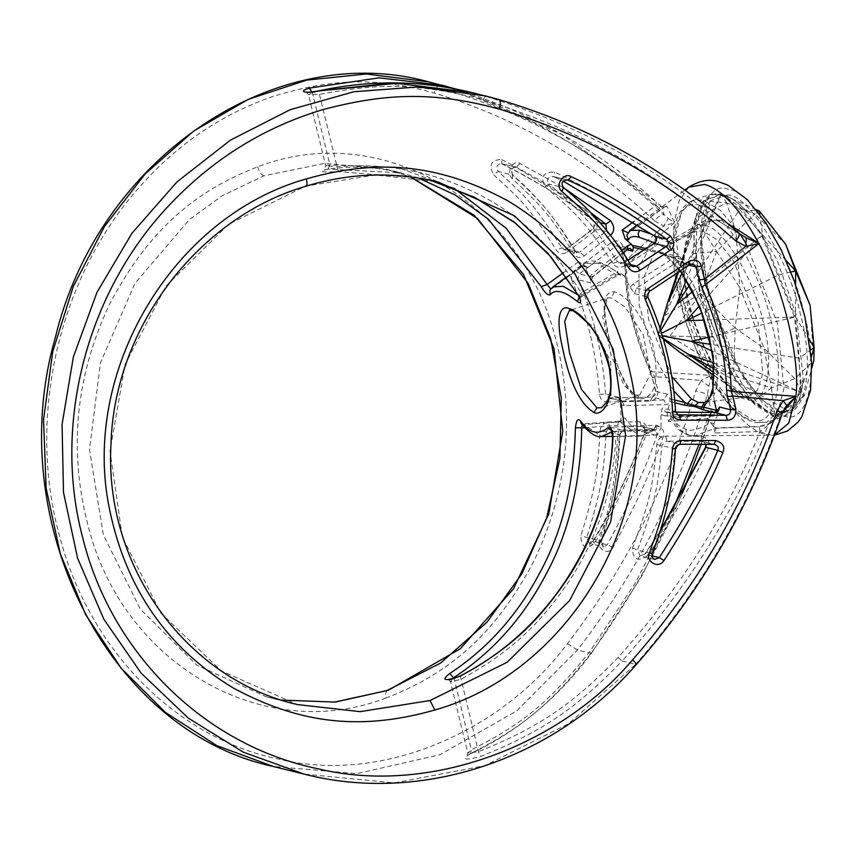 <?xml version="1.0" encoding="UTF-8"?>
<svg xmlns="http://www.w3.org/2000/svg" width="857" height="857" viewBox="0 0 857 857"><rect width="100%" height="100%" fill="white"/><g stroke="black" fill="none" stroke-linecap="round" stroke-linejoin="round"><path stroke-width="0.64" stroke-dasharray="4.29 3.21" d="M281.621 700.083L266.677 696.977L196.735 665.139L140.312 609.091L103.279 534.661L89.503 449.593L100.44 362.843L134.924 283.41L189.408 219.542L222.327 195.707L263.967 175.814L324.674 163.376L385.704 169.065L410.546 176.896M418.634 178.063L401.365 172.932L327.749 169.086C317.979 171.636 321.493 172.503 338.29 171.689L422.512 178.17L438.173 182.038L375.462 174.967L305.585 186.108L228.53 224.33L166.065 285.992L125.111 364.364L110.007 451.114L122.358 537.093L160.848 613.066L221.352 670.935L297.454 704.583L266.677 696.977L281.589 700.083M386.143 697.941C265.381 744.829 125.775 666.296 89.342 530.462C68.142 453.257 74.838 377.958 109.428 304.556C143.13 240.528 185.294 194.485 257.657 166.847C378.419 119.948 518.024 198.492 554.468 334.316C575.668 411.521 568.973 486.83 534.382 560.221C500.681 624.25 458.516 670.292 386.143 697.941C385.2 692.949 385.961 690.378 388.414 690.228M453.835 188.122L397.07 167.169L329.891 164.972L328.113 169.086C352.838 165.733 377.262 167.019 401.365 172.932L385.704 169.065L410.492 176.896M422.512 178.17L430.407 180.249L422.522 178.17M640.147 398.859C655.637 397.991 659.826 379.758 652.713 344.16C639.204 305.981 622.546 294.187 614.233 291.734C602.246 291.434 600.961 308.713 610.377 343.55C621.261 380.39 631.191 398.826 640.147 398.859L637.201 395.131C630.677 396.052 614.255 366.635 607.484 329.752C604.817 316.383 604.174 306.849 605.535 301.139L607.484 297.915L569.327 310.555L573.397 310.566L593.955 327.481L610.752 361.879L611.03 395.431L601.528 407.718L639.686 395.077L650.527 373.898L643.371 335.033L625.032 307.01L611.598 297.904L607.484 297.915L602.792 317.047L611.212 355.494L623.992 385.35L635.144 395.227L639.686 395.077L635.144 395.227M675.562 411.553L675.177 411.306C673.602 373.331 664.368 335.194 647.496 296.897L634.555 293.694L630.141 287.191L624.271 275.708L620.897 275.547C605.46 262.446 594.64 259.778 588.416 267.513L584.238 265.809L589.712 277.197L590.891 281.492L592.69 276.95L590.891 281.492M675.627 412.153L665.45 411.949L662.236 408.103L660.972 414.617L661.068 427.793L657.287 425.95C646.232 435.87 635.412 433.192 624.807 417.927L621.025 417.895L620.511 420.948L617.918 425.254C618.111 421.644 618.733 420.508 619.761 421.88L640.79 436.224L653.795 430.289L612.423 431.671L613.194 431.403L611.427 430.814M619.279 398.987L622.032 401.097L618.572 397.316L620.543 404.622L621.025 417.895M590.891 282.896L577.95 279.703C593.065 313.051 602.3 351.188 605.631 394.113L609.241 397.937L652.402 397.102L655.991 391.338L650.345 371.06C634.33 334.916 626.049 300.668 625.492 268.337L621.421 248.455L618.765 245.52L615.894 246.216L579.257 273.972L577.95 279.703L572.187 281.428C587.088 314.326 596.193 351.948 599.482 394.274C600.136 399.083 602.621 401.654 606.949 401.987L609.241 397.937L608.406 397.841L622.032 401.097L624.25 405.693L666.221 404.568L669.799 403.411L667.1 412.003L668.439 421.473L707.475 418.527L709.51 414.392L710.914 415.077C714.984 414.724 716.773 412.838 716.27 409.442L711.31 411.606L707.528 394.016C679.815 488.361 636.462 573.687 577.479 649.992L516.717 710.871L440.134 754.653L356.94 773.646L273.319 766.49M618.026 657.544L622.096 661.026C686.125 589.862 733.688 514.029 764.787 433.535L768.879 423.54L786.083 406.347L781.788 412.378L767.883 425.597L759.902 431.489C728.975 511.479 681.69 586.831 618.026 657.544C575.326 701.401 542.835 725.954 478.431 751.653L467.729 752.992L471.404 749.918C519.61 725.172 547.13 705.375 590.462 650.731L635.176 583.135L672.606 510.643M699.001 444.344L707.475 418.527L710.924 414.274L711.31 411.606L708.846 419.705C684.775 500.06 645.492 577.939 591.019 653.334C547.087 708.664 519.181 728.707 470.322 753.753C461.162 759.773 464.676 760.641 480.863 756.356C546.027 730.314 578.893 705.44 622.096 661.026L635.626 664.368L568.523 723.758L484.751 765.719L394.306 782.902L303.946 774.064M584.592 427.75L617.918 425.254M620.543 404.622L624.25 405.693M625.396 426.111L656.258 425.286C662.782 427.429 665.021 431.392 662.997 437.177C652.863 467.526 636.183 504.259 612.969 547.355C607.42 557.114 595.776 547.205 599.793 539.942C611.33 499.92 614.63 488.683 617.79 434.97C618.165 429.871 620.704 426.915 625.396 426.111L622.878 430.246L654.534 429.496L656.976 435.324C646.917 465.48 630.366 501.966 607.324 544.773L603.628 546.852L601.143 541.174C612.862 500.606 616.204 489.218 619.429 434.756L622.878 430.246L609.98 427.054L606.253 431.5C603.403 473.396 602.675 485.458 586.745 537.618L589.305 543.306M606.949 401.987L650.109 401.151C655.905 400.015 658.444 396.213 657.726 389.742L654.566 376.662L701.133 380.433L695.68 390.878C668.331 484.044 625.556 568.309 567.355 643.671C502.909 730.742 383.165 784.176 280.089 759.398C175.449 738.563 87.253 648.106 58.533 532.09C27.885 416.781 58.212 281.664 134.624 192.632C173.36 147.093 219.113 115.159 271.873 96.82C326.817 79.851 371.713 75.716 434.135 92.995C515.668 117.42 589.134 160.045 654.555 220.87C658.069 216.542 661.272 214.486 664.154 214.721L661.786 206.891L655.959 205.573C599.268 154.571 532.454 117.045 455.528 92.984L400.015 82.979M318.386 90.938L308.445 94.581L319.404 94.334C378.13 83.611 414.531 82.165 483.091 99.798C572.197 127.661 647.292 167.244 708.385 218.535C709.885 221.631 709.885 222.402 708.396 220.849L721.969 220.206L727.507 223.345M654.555 220.87L663.779 226.055L674.502 222.574L667.217 206.666L661.786 206.891L656.141 201.856L655.959 205.573L633.816 221.62M714.331 401.269L711.471 375.43L652.113 371.767C635.487 334.219 626.874 298.654 626.296 265.07L624.989 267.041L621.036 248.198L618.765 245.52L630.195 248.348L627.506 249.087L592.048 277.132L592.326 273.747L589.712 277.197M312.227 91.924L329.891 164.972L325.66 165.755L336.919 166.708C386.743 162.744 433.085 171.539 475.956 193.093C517.692 212.932 552.754 246.216 581.142 292.944L581.485 296.522L579.664 296.243L616.183 274.829L597.65 263.228L584.699 263.581L582.149 266.409L578.379 261.824L583.263 264.395L584.238 265.809M578.379 261.824L563.467 272.644M610.409 235.225L605.856 231.454L579.782 252.087L577.082 252.826L574.993 251.112C554.115 217.571 548.276 208.101 512.572 175.053C510.526 169.654 511.672 167.072 516 167.319L590.869 212.74M610.302 235.321L584.228 255.943C580.382 258.6 576.965 257.893 573.965 253.822C553.376 220.742 547.612 211.4 512.432 178.813C504.73 172.246 514.286 158.62 520.113 163.537L563.253 187.501M612.969 547.355L607.324 544.773L593.248 541.303C609.83 514.318 627.099 478.013 645.064 432.378C645.739 428.896 644.625 426.915 641.722 426.443L609.98 427.054L607.988 422.383C603.285 422.994 600.661 425.918 600.104 431.167C597.297 472.486 596.59 484.387 580.896 535.829C581.303 547.452 585.802 549.948 594.394 543.327C611.084 516.171 628.481 479.62 646.574 433.685C648.063 426.743 645.782 422.769 639.729 421.762L641.722 426.443L644.614 428.543L644.614 432.442L646.574 433.685M599.793 539.942L601.143 541.174L580.896 535.829M589.327 543.317L593.248 541.303L589.305 543.317L603.628 546.852L601.593 544.634L601.143 541.174M617.79 434.97L619.429 434.756L606.253 431.5L600.104 431.167M601.603 541.056C612.712 506.669 618.775 471.264 619.804 434.853L619.429 434.756M619.804 434.853L622.878 430.246M656.258 425.286L653.741 429.421L641.722 426.443M623.146 430.268L653.741 429.421M662.997 437.177L645.064 432.378M647.356 555.861C666.66 529.369 687.003 493.546 708.385 448.404C710.271 441.58 707.839 437.573 701.101 436.374L665.771 436.095C660.501 436.609 657.501 439.437 656.762 444.612C652.531 485.576 651.406 497.381 632.552 548.041C632.659 559.567 637.587 562.171 647.356 555.861L645.225 554.147L659.986 531.972M644.903 553.997L640.243 555.904L644.903 553.997L660.415 530.612M708.385 448.404L705.889 447.418M764.787 433.535L759.902 431.489L715.156 433.021L716.088 427.922L694.631 435.859L689.714 435.302C681.636 432.506 676.098 426.7 673.109 417.905L710.914 415.077M714.513 412.453L713.206 416.181L717.352 415.163L713.956 423.594L713.517 426.625L715.156 433.021M677.469 414.799L666.478 412.088L665.182 415.816L660.972 414.617M613.194 431.403L653.795 430.289C655.884 429.678 657.04 431.242 657.255 434.981L661.068 427.793M657.255 434.981L615.84 436.374C613.612 486.048 599.386 532.229 573.172 574.951C545.116 617.726 516.525 649.07 460.916 679.269L450.514 681.818L452.185 679.023M578.839 295.965L581.142 292.944L617.715 271.551L618.047 275.129L616.183 274.829L620.189 274.444L620.897 275.547M624.271 275.708L617.715 271.551M630.141 287.191L633.259 283.86L674.78 257.314L678.83 255.943L670.57 248.605C669.553 248.412 670.11 246.687 672.252 243.431L670.153 243.227L708.396 220.849L709.446 221.695L672.252 243.431M652.445 234.593L670.153 243.227C673.377 243.806 672.949 243.281 668.856 241.642L670.57 248.605M668.856 241.642L708.385 218.535L718.359 220.881L740.769 234.722L718.777 221.235L721.969 220.206M624.603 265.927L655.144 246.409C660.458 241.599 660.747 236.8 656.034 231.99C631.245 212.857 597.404 192.868 554.5 172.043C543.07 172.032 539.964 176.992 545.181 186.912C575.326 212.815 584.078 220.163 612.948 263.463C616.033 267.566 619.922 268.391 624.603 265.927L623.671 262.938L627.988 260.174M632.552 548.041L637.415 550.14L640.243 555.904L654.566 559.45L651.802 553.697C665.975 513.729 670.013 502.502 675.091 448.522L679.676 444.29L666.778 441.098L661.925 445.265C657.64 486.808 656.494 498.785 637.415 550.14L652.177 553.847M563.477 187.694L563.231 187.587C561.014 182.123 562.599 179.649 567.987 180.174M623.393 262.874L620.093 263.463L633.173 266.698L630.666 264.877C608.341 230.983 602.096 221.417 563.231 187.587L548.844 184.019C579.375 210.276 588.245 217.732 617.49 261.621L620.093 263.463L623.671 262.938L627.881 260.003M512.432 178.813L512.572 175.053L498.174 171.496C526.294 197.153 534.457 204.448 561.828 247.855L564.013 249.591L566.873 248.894L593.826 228.487L593.965 221.202C571.405 202.713 540.724 183.591 501.934 163.837L501.291 163.601L501.934 163.837C497.028 164.008 495.775 166.558 498.174 171.496L493.525 174.71C521.249 200.013 529.294 207.201 556.279 250.019C559.171 254.079 562.685 254.808 566.82 252.204L566.873 248.894L566.306 249.023L593.258 228.615L593.826 228.487L593.762 231.797C598.422 226.837 598.572 221.995 594.212 217.271L593.665 221.052C564.709 198.588 534.072 179.499 501.763 163.773M545.181 186.912L548.844 184.019C546.145 179.038 547.837 176.596 553.911 176.692L567.238 179.906M612.948 263.463L617.49 261.621L630.666 264.877M655.144 246.409L654.212 243.42M656.034 231.99L654.791 236.243M566.52 179.809L553.804 176.66L563.36 181.202L553.911 176.692L554.5 172.043M584.228 255.943L579.782 252.087L566.873 248.894M573.965 253.822L574.993 251.112L561.828 247.855L556.279 250.019M566.306 249.023L564.013 249.601L577.082 252.826L574.993 251.112M575.401 251.412C558.357 221.706 537.521 196.317 512.914 175.246L512.572 175.053M512.914 175.246C510.793 170.768 511.618 168.047 515.4 167.094L501.934 163.837L501.538 159.509C491.286 159.745 488.619 164.812 493.525 174.71M520.113 163.537L516 167.319M606.638 230.512L605.856 231.454L593.826 228.487M428.511 81.833L440.841 85.197C523.445 109.932 597.886 153.114 664.154 214.721L668.246 218.567L663.779 226.055L626.317 259.917L623.157 246.848C620.8 240.903 616.976 239.382 611.673 242.285L575.026 270.03C571.544 273.126 570.591 276.918 572.187 281.428M594.212 217.271C571.501 198.653 540.606 179.402 501.538 159.509M594.394 543.327L593.248 541.303M656.762 444.612L675.466 448.757M665.771 436.095L666.778 441.098L702.097 441.376L715.102 444.472M679.676 444.29L714.374 444.355M706.179 444.355L703.126 441.516L705.868 444.355M701.101 436.374L702.097 441.376L714.127 444.344M668.246 218.567L674.502 222.574M588.416 267.513L582.149 266.409L550.59 289.195M579.032 296.768L579.664 296.243L577.982 294.883M552.915 286.934L549.937 290.105L582.149 266.409M582.214 424.879L582.921 423.883L601.518 436.481M612.005 432.046L612.423 431.671C614.544 431.135 615.69 432.699 615.84 436.374L612.991 437.102M581.078 423.347L583.628 424.547L619.761 421.88L624.807 417.927M782.634 412.388L771.021 422.983L758.209 426.775L714.909 428.243L710.657 422.683C699.698 429.271 691.535 431.51 686.168 429.4C678.423 426.722 673.184 421.173 670.453 412.742L667.1 412.003M624.196 261.267L626.317 259.917L626.296 265.07L674.298 222.734C669.317 258.675 687.132 332.291 711.246 375.42L701.133 380.433L708.814 386.239L707.528 394.016L695.68 390.878M338.29 171.689L319.404 94.334L319.832 90.713M471.853 92.545L485.458 96.22C575.09 124.254 650.634 164.073 712.081 215.685L718.359 220.881M456.128 89.064L561.196 134.088L656.141 201.856C599.075 150.521 531.822 112.749 454.381 88.539L440.841 85.197C438.056 85.132 435.827 87.735 434.135 92.995M483.091 99.798L485.458 96.22L498.988 99.573C587.934 125.85 667.742 170.35 738.413 233.083L738.938 233.318M661.786 206.891L656.494 202.048M667.217 206.666C666.671 205.712 664.625 206.548 661.101 209.151L628.352 232.89L629.831 230.437M655.959 205.573L661.101 209.151M759.902 431.489C759.731 427.675 759.173 426.1 758.209 426.775L758.606 426.475C764.144 425.94 767.572 424.954 768.89 423.529L771.021 422.983M636.365 664.486L635.626 664.368C701.165 589.573 749.886 505.576 781.788 412.378L782.527 412.699M711.471 375.43L708.814 386.239M668.439 421.473C671.427 417.477 672.981 416.288 673.109 417.905L670.067 415.752L670.453 412.742M673.109 417.905L670.088 415.795M717.352 415.163L718.905 408.618M713.956 423.594L710.657 422.683M622.032 401.097L664.004 399.973L667.303 394.134L670.003 398.848L669.799 403.411M634.555 293.694L636.483 288.123L678.005 261.578L681.583 261.053L684.7 264.095L682.001 259.382L678.83 255.943M643.671 249.901L657.49 252.204L667.11 255.697L665.793 253.511L680.265 257.089M650.109 401.151L652.402 397.102L664.004 399.973L666.221 404.568M599.482 394.274L605.631 394.113L618.572 397.316M609.006 397.916L652.402 397.102M654.566 376.662L652.445 378.012L650.345 371.06L652.113 371.767L654.566 376.662M650.238 371.606C633.912 334.894 625.503 300.036 624.989 267.041L625.492 268.337M611.673 242.285L615.894 246.216L628.138 248.905M575.026 270.03L579.257 273.972L592.048 277.132M673.795 390.91L653.527 354.852L639.161 304.963L638.915 266.431L648.246 251.037L646.928 248.841L665.793 253.511M654.598 242.831L668.803 249.708L672.07 250.48M683.843 262.703L681.583 261.053L693.013 263.881L689.606 264.449L678.005 261.578L674.78 257.314M647.871 297.133L649.285 291.284L636.483 288.123L633.259 283.86M649.627 291.316L689.606 264.449M666.478 412.088L678.294 415.12L675.177 411.306L662.236 408.103M657.115 251.829L665.964 256.157L663.607 253.094M662.118 252.997L669.692 256.222C705.343 276.618 734.728 398.119 705.054 402.372L748.086 396.77L742.848 396.416L728.429 387.385L711.996 365.982L687.475 304.867L682.429 258.214L693.409 231.808L702.772 230.79L717.191 239.821L733.624 261.224L758.145 322.339L762.762 373.438L757.459 390.267L748.086 396.77L744.219 396.48C745.526 398.077 732.028 391.221 725.74 382.372C714.277 368.553 704.347 349.827 695.97 326.217C689.114 306.26 685.161 287.534 684.09 270.03C683.147 238.696 690.11 234.282 693.409 231.808L653.998 253.715L656.055 252.847L662.118 252.997L656.055 252.847M671.77 376.534L648.642 319.715L644.121 276.918L653.998 253.715L655.305 253.158L650.484 251.026L649.51 249.601M627.892 232.526L628.438 232.89L626.788 235.568M670.153 243.227L668.803 249.708M460.316 676.077L478.431 751.653L480.863 756.356M453.889 677.533L471.404 749.918L470.322 753.753L470.9 753.657L467.215 755.81L467.729 752.992L450.514 681.818L448.468 679.483M611.844 431.617L612.423 431.671M653.795 430.289L656.301 429.357L657.287 425.95M620.511 420.958L619.043 421.183L619.761 421.88M811.3 356.93L800.588 392.195L788.269 410.932L774.91 416.47L752.692 402.137L771.429 387.975L733.474 375.602L713.26 336.951L700.555 293.512L693.088 253.565L716.645 251.401L695.423 218.31L726.661 202.905L754.996 214.025L736.002 231.99L739.795 287.652L764.165 348.392L794.825 378.633L813.829 360.668L810.026 305.017M759.366 210.993L754.996 214.025L785.665 244.277M677.469 272.783L695.423 218.31L703.983 200.817L726.661 202.905L736.002 231.99L716.645 251.401L739.795 287.652L735.188 328.049L764.165 348.392L771.429 387.975L794.825 378.633L804.134 396.063L811.825 367.964M682.022 273.362L721.101 194.025L703.983 200.817L678.54 272.076M756.249 209.611L721.101 194.025L726.661 202.905M786.148 260.624L762.537 234.904L759.784 214.175M692.67 291.519L762.537 234.904L739.559 209.611L757.234 210.843M686.382 280.1L721.101 194.025L739.559 209.611L689.36 285.242M659.997 328.295L657.972 335.087L660.736 330.556M795.564 284.631L795.457 316.983L762.537 234.904L699.258 306.088M662.407 335.923L657.972 335.087L661.583 333.255M790.893 272.023L778.981 274.797L701.915 312.966M709.275 337.133L795.457 316.983L704.411 320.111M809.351 339.715L795.457 316.983L799.163 358.183L710.892 344.418M714.074 368.874L788.269 410.932L804.134 396.063L800.588 392.195L799.163 358.183L810.679 350.031M713.667 362.865L800.588 392.195L712.124 351.07M663.414 339.372L657.972 335.087L663.114 338.344M714.192 372.827L774.91 416.47L804.134 396.063M771.429 387.975L774.91 416.47L714.192 375.473M679.74 352.216L733.474 375.602L669.992 336.094L713.26 336.951L735.188 328.049L733.474 375.602L752.692 402.137L714.181 375.784M716.645 251.401L700.555 293.512L665.011 315.483L657.972 335.087L669.992 336.094L700.555 293.512L735.188 328.049M693.088 253.565L665.011 315.483L695.423 218.31L693.088 253.565M263.967 175.814C261.256 174.903 259.146 171.914 257.657 166.847M571.34 310.652L573.397 310.566M614.233 291.734L611.598 297.904M621.657 250.544L592.326 273.747M651.834 555.786L645.225 554.147M713.206 416.181L665.182 415.816M600.018 222.691L593.965 221.202M630.784 264.695L623.671 262.938M566.82 252.204L593.762 231.797M639.729 421.762L607.988 422.383M711.503 375.912C729.95 409.85 747.893 429.432 765.344 434.67L774.503 434.992M688.664 187.222L679.173 200.613L674.341 222.327M728.654 189.429C703.543 178.46 692.049 234.132 707.753 290.652C719.141 346.11 760.748 414.906 783.416 415.752C808.526 426.722 820.02 371.049 804.316 314.53C792.929 259.071 751.321 190.275 728.654 189.429M728.064 194.871L710.56 200.699L701.165 237.56L708.053 291.755L740.094 371.638L761.573 399.63L780.47 411.478C804.498 421.976 815.5 368.692 800.47 314.605C789.576 261.524 749.757 195.685 728.064 194.871M723.383 195.096C699.076 184.48 687.946 238.364 703.147 293.073C714.17 346.753 754.439 413.342 776.378 414.167L794.011 408.35L803.202 379.137L796.614 316.19L777.042 259.757L748.14 213.029L723.383 195.096M708.385 218.535L712.081 215.685M567.355 643.671L577.479 649.992L591.019 653.334L590.462 650.731M455.528 92.984L454.381 88.539M713.977 412.431L718.091 413.449M670.281 401.633L674.973 402.79M717.93 410.707L718.648 410.878M682.001 259.382L667.11 255.697L680.683 270.641M688.942 265.145L684.7 264.095M670.003 398.848L674.738 400.026M667.303 394.134L655.991 391.338L657.726 389.742M626.981 249.826L621.421 248.455L623.157 246.848M680.276 270.919L665.964 256.157L669.692 256.222M704.454 402.501L705.054 402.372M652.166 397.08C655.369 395.505 656.516 393.502 655.605 391.081L655.991 391.338M645.771 248.562L646.928 248.841M704.99 225.616C722.397 226.269 754.353 279.114 763.105 321.707C775.157 365.125 766.329 407.878 747.047 399.458C729.639 398.805 697.673 345.96 688.932 303.367C676.869 259.96 685.696 217.196 704.99 225.616M700.115 205.487C676.366 195.117 665.482 247.78 680.34 301.246C691.117 353.705 730.475 418.794 751.91 419.598C775.671 429.968 786.544 377.305 771.686 323.828C760.92 271.369 721.562 206.291 700.115 205.487M740.362 234.454L720.373 210.329L702.986 200.024L693.088 200.206L681.851 210.865L675.905 233.854L682.44 299.522L715.37 381.601L737.448 410.353L756.806 422.48L766.704 422.297L777.942 411.649L783.887 388.66L777.353 322.982L746.308 244.084M720.191 194.325L739.548 206.451L761.627 235.204L794.557 317.283L801.091 382.95L795.146 405.939L783.909 416.588L774.01 416.77L754.653 404.643L732.574 375.902L699.644 293.812L693.109 228.144L699.055 205.155L710.292 194.507L720.191 194.325M591.609 653.12L591.019 653.334M707.475 418.527L709.296 419.598M686.168 429.4C685.461 432.764 686.639 434.724 689.714 435.302L694.631 435.859L774.439 435.163M654.009 429.443L642.557 426.529M553.804 176.66L553.129 176.424M593.258 228.615L595.144 224.738L593.665 221.052M592.744 541.431C612.959 506.83 630.238 470.493 644.614 432.442M515.4 167.094L501.291 163.601M710.56 200.699C699.333 220.442 698.734 250.415 708.76 290.63C715.231 317.09 724.519 341.525 736.634 363.936L750.4 385.768C764.787 403.251 774.792 411.81 780.427 411.467L780.459 411.478C793.55 414.317 801.124 403.54 803.202 379.137C801.263 400.305 794.835 412.795 783.909 416.588L766.704 422.297L754.738 422.565L746.083 418.987C734.567 412.249 723.104 399.405 711.685 380.444L696.634 350.834L685.611 321.268L675.241 276.929C669.296 228.808 675.734 208.829 693.088 200.206L710.292 194.507L721.915 194.25C730.196 196.339 738.938 202.595 748.14 213.029C739.13 203.066 731.364 197.367 724.84 195.942C718.359 194.721 713.592 196.307 710.56 200.699M566.531 276.929L584.699 263.581C588.577 261.921 591.073 257.282 609.006 266.484L620.704 274.818L618.047 275.129L581.485 296.522L579.846 299.029M612.626 436.406L640.79 436.224L654.598 430.01M583.263 264.395L585.031 265.991L582.085 266.495M328.113 169.086L324.053 169.975C324.557 170.489 325.092 169.075 325.671 165.755L308.445 94.581L306.367 92.074M626.778 235.611L628.438 232.89L664.379 207.212L661.261 206.301M637.994 224.438L684.818 190.04M672.691 417.155L711.106 413.974L701.197 444.344M621.25 401.022L608.406 397.841M655.605 391.081L652.445 378.012M623.2 252.815L592.69 276.95M675.627 412.131L666.36 412.067M709.446 221.695C708.311 221.095 718.359 219.778 716.72 220.495L718.777 221.235M713.517 426.625L716.088 427.922L758.606 426.475M619.043 421.183L582.921 423.883L581.035 423.294M470.9 753.657C517.746 731.449 557.982 697.941 591.609 653.109L641.55 576.557L682.568 493.096M688.803 435.195C680.029 432.624 673.784 426.143 670.067 415.752"/><path stroke-width="1.29" d="M410.546 176.896L474.125 215.246L523.531 274.444L554.061 348.842L562.76 431.317L548.801 513.911L513.547 588.77L460.305 648.749L388.414 690.228L335.344 702.097L281.621 700.083M297.454 704.583L360.165 711.653L430.043 700.523L507.098 662.29L569.573 600.639L610.516 522.267L625.621 435.506L613.269 349.527L574.779 273.554L514.275 215.696L438.173 182.038C394.359 171.421 350.352 172.793 306.142 186.151L306.142 186.151C198.117 217.399 114.002 328.038 110.96 444.547C104.008 565.791 185.99 679.29 297.454 704.583M578.839 295.965L550.483 256.361L515.614 223.281L475.11 197.635L430.407 180.259L474.146 197.142L513.825 221.824L548.137 253.501L578.839 295.965C581.571 302.382 581.078 304.235 577.361 301.525C564.442 290.941 555.347 288.691 550.087 294.787C547.827 295.504 544.881 292.805 541.27 286.677L488.436 219.263L455.185 195.021L418.634 178.063M575.411 427.814C576.311 420.198 578.047 417.927 580.628 421.012C589.005 433.181 598.09 435.431 607.902 427.761C611.009 426.765 612.701 429.871 612.991 437.102C610.773 485.973 596.751 531.426 570.912 573.44C543.274 615.53 515.1 646.371 460.316 676.077C444.322 681.476 440.809 680.608 449.775 673.463C487.762 648.481 517.896 614.683 540.167 572.08C562.342 531.544 574.094 483.466 575.411 427.814L584.592 427.75M593.955 412.474C580.264 404.161 569.873 382.993 562.77 348.97C554.361 313.437 561.753 305.071 568.791 308.499C581.41 310.866 605.074 340.208 609.788 368.746C615.776 405.082 599.3 416.448 593.955 412.474L596.943 407.878L581.4 389.292L569.626 353.234L564.656 321.246L569.327 310.555L571.34 310.652C572.38 309.72 577.264 313.33 585.995 321.493C594.994 329.367 602.728 344.696 609.209 367.482C612.787 391.456 609.241 395.505 607.184 401.558L601.528 407.718L596.943 407.878M672.606 510.643L699.001 444.344M452.185 679.023L453.889 677.533C492.55 652.156 523.209 617.822 545.888 574.533C568.459 533.365 580.425 484.505 581.785 427.954L582.214 424.879M400.015 82.979L318.386 90.938M633.816 221.62L622.139 230.083L628.352 232.89M627.506 249.087L627.785 245.702L631.288 244.191L625.214 238.899L622.139 230.083M563.467 272.644L547.087 284.524L506.326 228.423L453.835 188.122M563.253 187.501L610.645 220.763C614.823 226.826 614.715 231.679 610.302 235.321M659.986 531.972L705.889 447.418L706.179 444.355M715.67 440.541L714.127 444.344C717.866 445.544 719.087 447.547 717.802 450.364C705.74 480.006 686.243 515.753 659.301 557.628L654.566 559.45C652.038 557.586 651.234 555.722 652.177 553.847C665.546 519.942 673.313 484.912 675.466 448.757C675.445 446.647 676.891 445.169 679.815 444.312L681.219 440.487L715.67 440.541C722.89 442.865 725.279 446.861 722.858 452.539C710.721 482.373 691.096 518.378 663.982 560.532L659.301 557.628L651.834 555.786M660.415 530.612L705.547 447.215L717.802 450.364L722.858 452.539M663.982 560.532C657.587 570.044 644.796 559.942 649.488 552.797L651.802 553.697M774.503 434.992L788.751 423.165L795.842 396.341C800.824 360.401 783.009 286.784 758.906 243.656L705.418 284.631C722.055 322.178 730.657 357.755 731.235 391.338L732.703 395.988L783.148 400.712L777.02 410.985C745.494 503.016 697.341 585.952 632.584 659.804C560.649 745.258 429.807 795.66 318.461 768.879C205.369 745.933 111.56 654.095 82.797 538.078C51.923 422.737 87.585 288.98 172.3 202.006C215.257 157.506 265.541 126.686 323.153 109.546C383.079 93.809 431.907 90.606 499.363 109.118C587.238 135.085 666.082 179.038 735.895 240.988L745.804 246.334L758.906 243.656L758.638 243.163C740.191 209.226 722.247 189.643 704.797 184.416L688.664 187.222C699.483 180.602 709.403 178.749 718.434 181.652L728.064 185.241L747.368 199.67L765.912 222.906L781.123 249.794L794.353 281.192L804.873 316.608L811.611 361.858L810.583 390.064L801.841 416.759L798.06 422.105L787.476 431.017L774.439 435.163M796.099 396.352L786.79 405.522L783.148 400.712L795.842 396.341L731.235 391.338L726.511 389.892L727.422 396.716L732.703 395.988L735.863 409.057C735.992 416.223 733.153 419.951 727.368 420.251L680.522 420.176C675.434 419.416 672.788 416.813 672.574 412.356C671.02 374.895 661.925 337.283 645.278 299.5C643.778 294.422 644.893 290.662 648.599 288.22L688.932 261.385C695.52 258.889 699.644 260.485 701.294 266.173L704.454 279.243L745.804 246.334L746.222 237.85L759.12 243.495M649.488 552.797C663.479 513.375 667.474 502.298 672.488 449.057C673.077 444.001 675.98 441.141 681.219 440.487M562.128 191.668C553.718 184.855 564.817 171.679 571.126 176.724C598.861 188.819 631.984 208.615 670.506 236.136C675.005 242.327 674.738 247.137 669.713 250.576L666.232 246.388L636.569 266.131L633.173 266.698L630.666 264.877L628.663 267.92C606.638 234.486 600.478 225.048 562.128 191.668L563.231 187.587M669.713 250.576L640.05 270.319C635.712 272.847 631.909 272.044 628.663 267.92M306.367 178.888C172.782 216.296 80.14 371.799 109.675 509.915C126.011 588.727 167.276 648.128 233.479 688.128C294.508 720.758 354.937 732.799 434.853 709.982C568.437 672.574 661.09 517.071 631.545 378.955C615.208 300.143 573.944 240.742 507.74 200.742C446.711 168.111 386.293 156.07 306.367 178.888C307.406 183.848 307.149 186.248 305.585 186.108L306.142 186.151M631.02 265.092C612.851 235.118 590.334 209.312 563.477 187.694C560.832 183.312 562.085 180.72 567.238 179.906L567.987 180.174C595.529 192.182 628.438 211.861 666.714 239.189C669.017 242.295 668.867 244.706 666.232 246.388L654.212 243.42C657.073 241.063 657.265 238.675 654.791 236.243L563.37 181.191L654.598 236.168L666.714 239.189L670.506 236.136M571.126 176.724L567.987 180.174L566.52 179.809M640.05 270.319L636.569 266.131L630.784 264.695M627.881 260.003L654.212 243.42L627.988 260.174M654.459 235.996L654.598 236.157C657.073 238.407 656.858 240.796 653.923 243.345M590.869 212.74L605.888 224.148L606.638 230.512M610.645 220.763L605.888 224.148L600.018 222.691M672.488 449.057L675.091 448.522M679.815 444.312L714.127 444.344M577.982 294.883L563.21 286.292L552.915 286.924L566.531 276.929M580.628 421.012L581.067 423.337C589.702 433.385 596.515 437.766 601.518 436.481L612.005 432.046M795.799 396.748L782.634 412.388M716.27 409.442L714.331 401.269M550.858 289.12L547.087 284.524L541.27 286.677M550.087 294.787L549.926 290.116L552.915 286.924M577.361 301.525L579.664 296.243M312.377 92.599L309.281 88.11C295.129 92.427 309.838 93.574 319.832 90.713L393.459 82.904L471.853 92.545C421.687 80.322 370.942 79.701 319.629 90.681L319.832 90.713M319.457 90.799L319.629 90.681C311.948 92.074 307.534 92.535 306.367 92.074L306.935 92.363M273.319 766.49L216.81 745.611L165.444 712.424L121.169 668.224L85.679 614.694L60.322 553.847L46.096 488.019L43.536 419.759L52.727 351.713L73.316 286.431L104.533 226.409L145.176 173.939L193.703 131.035L248.273 99.337L306.827 80.076L366.368 74.002L428.511 81.833C273.715 39.154 98.201 159.509 55.469 337.015C2.1 521.527 108.153 731.139 273.319 766.49L303.946 774.064L243.184 752.125L188.229 718.07L141.18 673.184L103.826 619.204L77.58 558.143L63.482 492.357L62.068 424.397L73.381 356.876L96.97 292.344L131.957 233.254L177.003 181.877L230.394 140.173L290.105 109.728L353.877 91.742L418.484 86.911L485.705 95.973L499.042 99.583L471.853 92.545M454.917 88.828L442.373 85.261L379.094 77.848L309.281 88.11M625.214 238.899L628.61 239.767L626.778 235.611L629.831 230.437L640.115 230.287L652.445 234.593M727.507 223.345L758.638 243.163M499.042 99.583C588.673 126.215 668.642 170.8 738.938 233.318L746.222 237.85M680.522 420.176L679.269 415.249L678.294 415.12L675.562 411.553C673.323 371.285 664.089 333.137 647.871 297.133L647.678 294.047L649.627 291.316L689.96 264.47L693.013 263.881L696.013 266.891L699.173 279.971L704.454 279.243L705.418 284.631L701.658 287.17C717.673 323.325 725.954 357.562 726.511 389.892M699.173 279.971L701.658 287.17M786.79 405.522L786.051 406.379M781.788 412.378L777.02 410.985M674.973 402.79L684.754 405.211L694.534 406.529L703.618 409.871L703.758 407.204L718.648 410.878M675.627 412.131L714.395 412.431L718.905 408.618L719.259 406.989C719.601 410.149 718.016 411.971 714.513 412.453L714.277 412.453M631.288 244.191L633.355 247.352L632.734 251.251L630.195 248.348L628.138 248.905L623.2 252.815M701.326 409.014L701.658 407.171L703.758 407.204L712.895 392.635L713.292 356.308L700.287 307.845L680.683 270.641M687.228 405.532L687.41 403.647L701.658 407.171L704.454 402.501L698.273 402.458L691.417 398.998L671.77 376.534M684.754 405.211L684.893 402.533L687.41 403.647L691.417 398.998M628.61 239.767C629.959 236.382 633.666 235.621 639.74 237.485L654.598 242.831M645.278 299.5L647.496 296.897M648.599 288.22L649.285 291.284M688.932 261.385L689.96 264.47M672.574 412.356L675.177 411.306M727.368 420.251L726.115 415.324L714.513 412.453L675.627 412.153M727.422 396.716L730.582 409.785C730.614 413.353 729.125 415.206 726.115 415.324L677.469 414.799M460.316 676.077L460.059 676.012C453.674 678.765 449.807 679.922 448.468 679.483L449.186 679.837M449.775 673.463L454.114 678.476M607.902 427.761L612.423 431.671M612.991 437.102L612.616 436.834C609.659 535.861 547.794 631.684 460.048 676.012M738.413 233.083C740.073 233.972 739.227 236.607 735.895 240.988M785.665 244.277L810.026 305.017L795.607 270.919L785.665 244.277L759.366 210.993L756.249 209.611M677.469 272.783L667.699 302.446L678.54 272.076M682.022 273.362L667.699 302.446L659.997 328.295M759.784 214.175L759.366 210.993L757.234 210.843M786.148 260.624L795.607 270.919L790.893 272.023M689.36 285.242L676.494 304.621L692.67 291.519M686.382 280.1L676.494 304.621L660.736 330.556M699.258 306.088L686.243 320.732L661.583 333.255M701.915 312.966L686.243 320.732L704.411 320.111M795.564 284.631L795.607 270.919M709.275 337.133L691.224 341.343L662.407 335.923M710.892 344.418L691.224 341.343L712.124 351.07M810.679 350.031L814.15 347.578L810.026 305.017M809.351 339.715L814.15 347.578L813.829 360.668L811.825 367.964M811.3 356.93L814.15 347.578M713.667 362.865L688.535 354.391L663.114 338.344M714.074 368.874L688.535 354.391L714.192 372.827M714.192 375.473L679.74 352.216L663.414 339.372M714.181 375.784L679.74 352.216M388.414 690.228L334.733 702.065L281.589 700.083M568.791 308.499L571.34 310.652M627.785 245.702L621.657 250.544M635.626 664.368C637.158 664.85 636.14 663.329 632.584 659.804M703.618 409.871L713.977 412.431M701.294 266.173L696.013 266.891L688.942 265.145M735.863 409.057L730.582 409.785L719.259 406.989M674.738 400.026L684.893 402.533L673.795 390.91M632.734 251.251L626.981 249.826M633.355 247.352L643.671 249.901M694.534 406.529L698.273 402.458M632.455 245.273L645.771 248.562M746.308 244.084L740.362 234.454M640.115 230.287C637.758 232.654 637.629 235.054 639.74 237.485M498.988 99.573C500.649 100.612 500.777 103.793 499.363 109.118M430.043 700.523L434.853 709.982M387.471 690.313L440.53 663.093L486.947 622.257L521.892 573.762L546.691 517.864L559.889 458.549L561.281 397.894L550.548 338.151L528.158 283.388L477.435 218.396L410.492 176.896M705.547 447.215L705.868 444.355M601.518 436.481L612.626 436.406M578.496 295.772L579.985 298.279M456.128 89.064L428.511 81.833M629.831 230.437L637.994 224.438M684.818 190.04L688.664 187.222M303.946 774.064C420.466 804.134 553.343 760.245 636.365 664.486C701.465 590.473 750.175 506.551 782.527 412.699L786.083 406.347M680.276 270.919L692.028 290.244L702.451 314.433L709.275 337.144L713.72 363.475L713.131 387.418L709.714 397.691L707.271 400.84L704.454 402.501M613.194 431.403L611.427 430.814L612.616 436.834M701.197 444.344L682.568 493.096"/></g></svg>
